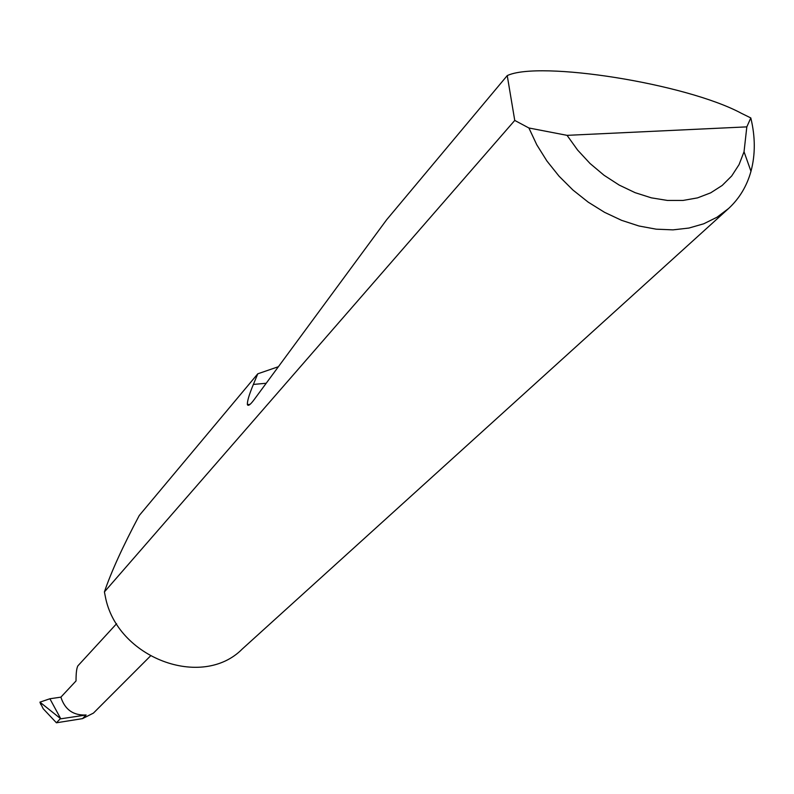 <?xml version="1.0" encoding="UTF-8"?>
<svg xmlns="http://www.w3.org/2000/svg" width="794" height="794" viewBox="0 0 794 794"><rect width="100%" height="100%" fill="white"/><g stroke="black" fill="none" stroke-linecap="round" stroke-linejoin="round"><path stroke-width="1.19" d="M728.614 208.485L717.042 217.209L703.732 223.789L688.944 228.047L672.984 229.863L656.191 229.178L638.942 225.992L621.593 220.335L604.562 212.335L588.215 202.162L572.94 190.034L559.075 176.218L546.937 161.033L536.804 144.836L528.893 127.983L514.75 120.43L507.237 75.599C539.215 60.413 686.046 83.43 741.517 113.363L750.806 117.939C755.382 136.836 755.441 154.632 750.975 171.305C746.876 186.064 739.422 198.46 728.614 208.485L242.329 648.956C202.004 689.926 116.579 657.928 105.265 596.254L104.411 591.917C111.22 571.839 122.842 546.361 139.258 515.495L257.782 373.805L278.396 366.709M507.237 75.599L386.638 219.759L254.447 399.223C250.487 404.632 248.135 406.429 247.391 404.622C247.142 401.337 249.137 394.608 253.375 384.435L257.782 373.805M116.589 623.717L77.862 665.878C76.621 668.151 76.016 673.163 76.035 680.934L60.89 697.152L49.893 698.76L60.781 718.808L39.938 702.144L43.164 708.695L56.424 722.788L82.516 718.63L93.434 713.101L150.374 656.072M40.822 704.586L39.938 702.144L49.893 698.76M60.781 718.808L86.129 714.987C73.316 715.602 64.9 709.657 60.89 697.152M514.75 120.43L104.411 591.917M528.893 127.983L567.055 135.347L746.826 126.871L750.806 117.939M567.055 135.347L577.585 150.036L590.011 163.465L604.016 175.246L619.181 185.071L635.101 192.664L651.328 197.835L667.426 200.445L682.959 200.455L697.509 197.885L710.69 192.833L722.193 185.449L731.721 175.95L739.055 164.616L744.038 151.753L746.826 126.871M60.155 718.898L56.424 722.788M86.129 714.987L82.516 718.63M253.375 384.435L266.208 383.254M247.391 404.622L250.05 404.364M744.038 151.753L750.975 171.305"/></g></svg>
